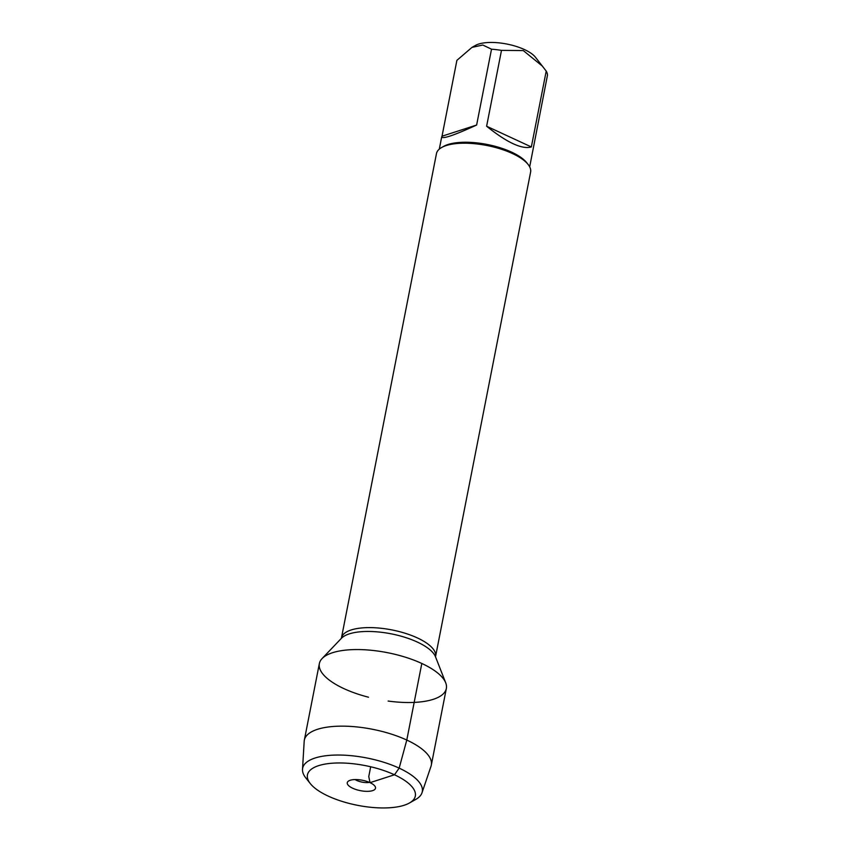 <?xml version="1.0" encoding="UTF-8"?>
<svg xmlns="http://www.w3.org/2000/svg" width="850" height="850" viewBox="0 0 850 850"><rect width="100%" height="100%" fill="white"/><g stroke="black" fill="none" stroke-linecap="round" stroke-linejoin="round"><path stroke-width="1.27" d="M435.572 656.476L530.612 172.072A47.972 17.659 -168.9 0 0 528.105 164.464A47.972 17.659 -168.9 0 0 512.423 153.521A47.972 17.659 -168.9 0 0 441.66 147.496A47.972 17.659 -168.9 0 0 436.464 153.606L341.434 638.01A47.972 17.659 11.1 0 1 369.261 627.608A47.972 17.659 11.1 0 1 417.382 637.925A47.972 17.659 11.1 0 1 435.572 656.476L435.551 656.954M388.131 701.059A64.706 23.821 -168.9 0 0 445.719 682.826A64.706 23.821 -168.9 0 0 421.812 663.468A64.706 23.821 -168.9 0 0 322.086 658.569A64.706 23.821 -168.9 0 0 368.517 697.213M442.021 136.212L441.703 136.893C442.478 139.283 454.123 135.331 476.627 125.035L442.021 136.212L456.896 60.35L471.973 47.388L475.458 45.422A33.256 12.24 11.1 0 1 506.844 44.041A33.256 12.24 11.1 0 1 535.394 57.173L546.221 71.092A46.049 16.947 11.1 0 1 547.496 75.098L529.678 166.855M476.627 125.035L491.513 49.183A46.049 16.947 11.1 0 1 501.489 50.384L523.26 50.564L542.651 66.332M471.973 47.388L482.8 45.029L491.513 49.183M486.614 126.236C507.142 142.694 522.059 149.589 531.346 146.944L486.614 126.236L501.489 50.384M531.346 146.944L546.221 71.092M528.105 164.464L526.671 162.648A46.049 16.947 -168.9 0 0 511.604 152.139A46.049 16.947 -168.9 0 0 443.679 146.359L441.66 147.496M369.421 782.383A9.998 3.676 11.1 0 1 355.109 779.567M352.718 788.247A14.386 5.302 -168.9 0 0 368.613 791.308A14.386 5.302 -168.9 0 0 375.371 786.962A14.386 5.302 -168.9 0 0 370.047 782.659A14.386 5.302 -168.9 0 0 347.873 781.575A14.386 5.302 -168.9 0 0 352.718 788.247M328.291 796.131A54.963 20.23 -168.9 0 0 409.371 803.037A54.963 20.23 -168.9 0 0 365.277 765.606A54.963 20.23 -168.9 0 0 310.314 783.604A54.963 20.23 -168.9 0 0 328.291 796.131M421.993 792.795L431.024 766.232A64.706 23.821 -168.9 0 0 431.322 765.085A64.706 23.821 -168.9 0 0 372.417 729.258A64.706 23.821 -168.9 0 0 304.332 740.169A64.706 23.821 -168.9 0 0 304.183 741.349L302.504 769.356A60.956 22.44 11.1 0 1 366.775 757.966A60.956 22.44 11.1 0 1 421.993 792.795A60.956 22.44 11.1 0 1 415.682 799.478L409.371 803.037M431.322 765.085L446.346 688.5A64.706 23.821 -168.9 0 0 387.441 652.673A64.706 23.821 -168.9 0 0 319.356 663.584L304.332 740.169M310.314 783.604L305.819 777.931A60.956 22.44 11.1 0 1 302.504 769.356M370.685 766.764L368.762 776.56L370.047 782.659L394.474 774.775L399.16 768.134L406.789 740.053L421.812 663.468M445.719 682.826L435.498 656.784A49.247 18.126 -168.9 0 0 417.297 642.048A49.247 18.126 -168.9 0 0 341.392 638.318L322.086 658.569M439.301 149.122L441.703 136.893"/></g></svg>
